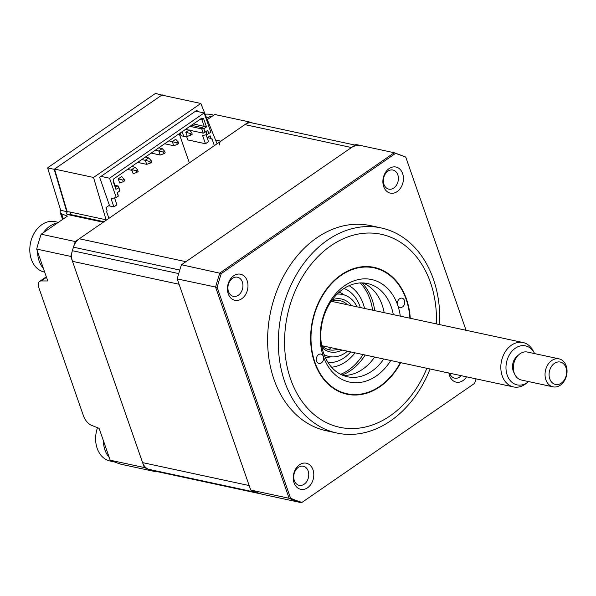 <?xml version="1.0" encoding="UTF-8"?>
<svg xmlns="http://www.w3.org/2000/svg" width="596" height="596" viewBox="0 0 596 596"><rect width="100%" height="100%" fill="white"/><g stroke="black" fill="none" stroke-linecap="round" stroke-linejoin="round"><path stroke-width="0.89" d="M219.723 145.007A2.861 2.168 -77.9 0 1 220.885 141.14L248.905 121.822A181.214 137.207 102.1 0 1 252.674 123.059M70.388 214.508A2.861 1.17 160.8 0 1 70.835 214.068M69.836 211.982A2.861 1.46 55.4 0 1 70.283 212.496M162.313 95.189L155.586 93.438A9.536 3.904 -19.2 0 0 154.178 94.31L48.797 166.977A9.536 3.904 -19.2 0 0 47.613 167.893L60.703 210.321A9.536 3.904 -19.2 0 0 60.196 212.511A9.536 3.904 -19.2 0 0 61.574 213.77L67.378 216.139L41.169 234.213L75.275 241.551L103.294 222.234A2.861 2.168 -77.9 0 1 104.754 221.898M41.169 234.213A181.214 137.207 102.1 0 0 36.669 249.083L47.762 280.962L41.243 280.947A9.536 4.857 -124.6 0 0 39.612 281.416A9.536 4.857 -124.6 0 0 38.934 287.957L83.552 416.09A9.536 4.857 -124.6 0 0 91.516 425.313L99.085 428.33L110.186 460.201L144.299 467.54A181.214 137.207 102.1 0 0 155.407 471.652L155.876 471.324M110.186 460.201A181.214 137.207 102.1 0 0 121.293 464.314L155.407 471.652M75.275 241.551A181.214 137.207 102.1 0 0 70.775 256.422L144.299 467.54M36.669 249.083L70.775 256.422M47.613 167.893L54.206 169.309L66.737 211.617L70.127 212.042L71.028 214.649M60.703 210.321L66.737 211.617M162.172 94.853L54.206 169.309M248.905 121.822L214.791 114.484L207.334 119.632M329.707 349.897A181.214 137.207 102.1 0 0 330.467 347.55M324.321 355.171L324.693 354.911L324.321 355.171M179.21 133.735L189.364 162.879M207.177 137.818L210.09 135.814L211.23 139.099L211.908 138.63L214.351 145.648M210.999 138.436L207.401 137.661M108.919 218.352L106.475 211.334L107.153 210.865L106.006 207.579L109.388 205.248L99.659 177.31L196.978 110.2L197.44 111.519M217.056 143.785L200.822 103.473L93.527 177.459L106.058 219.775L70.127 212.042M67.08 211.386L54.541 169.078L93.527 177.459M54.541 169.078L161.836 95.092L200.822 103.473M106.058 219.775L106.215 220.215M206.104 134.756L208.511 141.654L205.464 143.748L202.603 135.53L207.05 134.547L210.88 132.275L204.152 112.964L109.537 178.211L101.007 176.379M186.764 136.976L181.095 135.754L180.163 133.072M195.63 111.132L204.152 112.964M205.434 131.954L206.209 132.126L207.05 134.547M205.464 143.748L187.8 139.948L186.66 136.663L183.613 136.007L182.123 131.723M114.529 197.902L116.928 204.8L113.888 206.894L111.027 198.677L116.257 197.522L118.291 196.129L117.144 192.836L119.811 190.876L118.679 187.621L115.944 189.386L113.106 181.236L113.836 178.815L201.858 118.112L203.668 118.783L206.507 126.941L203.884 128.743L204.972 132.156L207.706 130.39L208.853 133.675M207.706 130.39L206.209 132.126M206.507 126.941L193.462 123.908M203.884 128.743L202.119 127.604L204.145 126.21L201.917 119.796L200.01 119.386M203.839 128.9L201.731 128.892L202.119 127.604L191.428 125.309M204.972 132.156L203.221 133.169L201.731 128.892L189.915 126.352M203.221 133.169L189.439 130.204M188.984 130.107L185.542 129.362M203.668 118.783L201.917 119.796M115.944 189.386L115.609 187.256L117.643 185.863L114.924 185.274M118.559 187.576L117.643 185.863L118.604 186.213L117.732 186.026M113.106 181.236L113.225 180.819M115.609 187.256L113.382 180.849M118.679 187.621L118.604 186.213L119.811 190.876M116.257 197.522L109.537 178.211M118.291 196.129L117.673 193.179L117.144 192.836M108.636 205.769L113.888 206.894M136.246 170.754L136.819 172.4L133.191 173.674L131.753 169.569L136.246 170.754L137.594 169.823L135.136 167.238L131.694 166.493M132.036 170.374L127.492 169.391M136.819 172.4L138.168 171.469L137.594 169.823M131.753 169.569L135.136 167.238M118.239 178.889L122.731 180.074L123.297 181.72L124.653 180.789L124.08 179.143L121.621 176.558L118.239 178.889L119.669 182.994L123.297 181.72M122.731 180.074L124.08 179.143M190.31 133.474L190.884 135.113L192.24 134.182L191.666 132.543L189.2 129.95L185.825 132.282L190.31 133.474L191.666 132.543M185.825 132.282L187.256 136.395L190.884 135.113M168.869 140.865L176.796 142.794L177.37 144.433L178.718 143.502L178.144 141.863L175.686 139.27L172.304 141.602L173.741 145.715L164.667 143.763M176.796 142.794L178.144 141.863M173.741 145.715L177.37 144.433M155.355 150.185L163.282 152.114L164.63 151.183L162.172 148.598L158.73 147.853M163.282 152.114L163.848 153.753L165.204 152.822L164.63 151.183M162.172 148.598L158.789 150.922L160.22 155.035L151.153 153.083M160.22 155.035L163.848 153.753M141.833 159.505L149.76 161.434L151.116 160.503L148.65 157.918L145.215 157.173M149.76 161.434L150.334 163.081L151.689 162.142L151.116 160.503M148.65 157.918L145.275 160.242L146.705 164.354L137.631 162.403M146.705 164.354L150.334 163.081M247.169 280.746A13.35 10.11 102.1 0 0 233.699 275.762A13.35 10.11 102.1 0 0 228.246 293.791A13.35 10.11 102.1 0 0 241.715 298.775A13.35 10.11 102.1 0 0 247.169 280.746M242.356 281.997A9.774 7.405 102.1 0 0 237.484 277.222A9.774 7.405 102.1 0 0 229.788 281.245A9.774 7.405 102.1 0 0 228.499 291.556A9.774 7.405 102.1 0 0 233.371 296.339A9.774 7.405 102.1 0 0 241.06 292.308A9.774 7.405 102.1 0 0 242.356 281.997M402.613 173.555A13.35 10.11 102.1 0 0 389.143 168.571A13.35 10.11 102.1 0 0 383.69 186.608A13.35 10.11 102.1 0 0 397.16 191.584A13.35 10.11 102.1 0 0 402.613 173.555M397.793 174.814A9.774 7.405 102.1 0 0 392.928 170.031A9.774 7.405 102.1 0 0 385.232 174.054A9.774 7.405 102.1 0 0 383.943 184.365A9.774 7.405 102.1 0 0 388.815 189.148A9.774 7.405 102.1 0 0 396.504 185.118A9.774 7.405 102.1 0 0 397.793 174.814M448.877 373.022A13.35 10.11 102.1 0 0 449.511 375.614A13.35 10.11 102.1 0 0 466.564 376.821M449.704 373.2A9.774 7.405 102.1 0 0 449.764 373.372A9.774 7.405 102.1 0 0 454.636 378.155A9.774 7.405 102.1 0 0 461.162 375.666M312.989 469.752A13.35 10.11 102.1 0 0 299.52 464.776A13.35 10.11 102.1 0 0 294.066 482.805A13.35 10.11 102.1 0 0 307.536 487.781A13.35 10.11 102.1 0 0 312.989 469.752M308.169 471.011A9.774 7.405 102.1 0 0 303.297 466.228A9.774 7.405 102.1 0 0 295.609 470.251A9.774 7.405 102.1 0 0 294.32 480.562A9.774 7.405 102.1 0 0 299.192 485.345A9.774 7.405 102.1 0 0 306.88 481.322A9.774 7.405 102.1 0 0 308.169 471.011M439.654 324.596A104.918 79.439 102.1 0 0 433.404 279.219A104.918 79.439 102.1 0 0 381.12 227.918L370.399 225.608A104.918 79.439 102.1 0 0 287.831 268.803A104.918 79.439 102.1 0 0 273.996 379.443A104.918 79.439 102.1 0 0 326.28 430.744L337.001 433.054A104.918 79.439 102.1 0 0 430.111 368.984M381.12 227.918A104.918 79.439 102.1 0 0 298.551 271.106A104.918 79.439 102.1 0 0 284.717 381.745A104.918 79.439 102.1 0 0 337.001 433.054M400.348 362.584A64.383 48.745 -77.9 0 1 346.984 393.74A64.383 48.745 -77.9 0 1 314.904 362.256A64.383 48.745 -77.9 0 1 323.397 294.364A64.383 48.745 -77.9 0 1 374.057 267.857A64.383 48.745 -77.9 0 1 406.144 299.341A64.383 48.745 -77.9 0 1 409.892 318.197M476.085 378.87A180.819 136.909 -77.9 0 1 474.602 383.362L301.971 502.406L300.764 502.562L262.389 494.308A181.214 137.207 -77.9 0 1 250.737 490.039L177.221 278.913A181.214 137.207 -77.9 0 1 181.482 264.743L355.887 144.485L394.261 152.74L405.198 156.793M181.482 264.743L221.31 273.527L395.483 153.418A180.819 136.909 -77.9 0 1 405.816 157.269L466.065 330.281M250.737 490.039L289.112 498.286L215.596 287.168A181.214 137.207 -77.9 0 1 219.857 272.998L394.261 152.74L395.483 153.418M177.221 278.913L217.138 287.369A180.819 136.909 -77.9 0 1 221.31 273.527M301.971 502.406A180.819 136.909 -77.9 0 1 290.565 498.226L217.138 287.369M290.565 498.226L289.112 498.286A181.214 137.207 -77.9 0 0 300.764 502.562M404.833 156.681L405.816 157.269M393.293 314.628A47.687 36.11 102.1 0 0 367.509 283.525A47.687 36.11 102.1 0 0 343.169 289.053A47.687 36.11 102.1 0 0 320.849 338.468A47.687 36.11 102.1 0 0 347.453 376.769A47.687 36.11 102.1 0 0 371.785 371.233A47.687 36.11 102.1 0 0 383.75 359.015M362.852 282.929A47.687 36.11 -77.9 0 1 384.159 312.662M374.616 357.049A47.687 36.11 -77.9 0 1 362.651 369.267A47.687 36.11 -77.9 0 1 342.968 375.391M390.76 360.52A52.455 39.716 -77.9 0 1 376.262 375.994A52.455 39.716 -77.9 0 1 323.352 356.43A4.768 3.613 102.1 0 0 320.976 354.099A4.768 3.613 102.1 0 0 318.54 354.65A4.768 3.613 102.1 0 0 316.312 359.597A4.768 3.613 102.1 0 0 318.972 363.426A4.768 3.613 102.1 0 0 321.4 362.867A4.768 3.613 102.1 0 0 323.352 356.43A52.455 39.716 -77.9 0 1 344.786 285.603A52.455 39.716 -77.9 0 1 397.696 305.167A52.455 39.716 -77.9 0 1 400.303 316.133M402.501 306.947A4.768 3.613 102.1 0 0 404.736 302.001A4.768 3.613 102.1 0 0 402.077 298.171A4.768 3.613 102.1 0 0 399.64 298.73A4.768 3.613 102.1 0 0 397.696 305.167A4.768 3.613 102.1 0 0 400.072 307.499A4.768 3.613 102.1 0 0 402.501 306.947M410.272 318.279A64.86 49.103 102.1 0 0 341.061 274.92A64.86 49.103 102.1 0 0 314.569 362.487A64.86 49.103 102.1 0 0 379.98 386.677A64.86 49.103 102.1 0 0 400.721 362.666M361.921 282.906A52.455 39.716 -77.9 0 1 372.113 299.661A52.455 39.716 -77.9 0 1 374.72 310.635M360.275 282.944A52.455 39.716 -77.9 0 1 369.982 299.207A52.455 39.716 -77.9 0 1 372.589 310.173M365.177 355.015A52.455 39.716 -77.9 0 1 342.111 375.033M363.038 354.56A52.455 39.716 -77.9 0 1 340.621 374.318M114.454 461.952L110.022 460.999A25.755 19.497 -77.9 0 1 95.621 438.976A25.755 19.497 -77.9 0 1 97.498 427.697M109.254 457.527A25.755 19.497 -77.9 0 1 103.421 440.772M44.678 272.089L44.201 271.992A25.755 19.497 -77.9 0 1 29.8 249.97A25.755 19.497 -77.9 0 1 49.446 221.503A25.755 19.497 -77.9 0 1 55.033 221.637L58.363 222.353M43.433 268.52A25.755 19.497 -77.9 0 1 37.6 251.758M43.366 232.701A25.755 19.497 -77.9 0 1 57.149 223.195M260.221 493.63A14.304 10.832 -77.9 0 1 258.738 493.451A14.304 10.832 -77.9 0 1 257.718 493.16A181.214 137.207 -77.9 0 1 255.081 492.184A14.304 10.832 -77.9 0 1 252.883 490.94M258.738 493.451L152.144 470.52A14.304 10.832 -77.9 0 1 151.123 470.237A181.214 137.207 -77.9 0 1 148.486 469.261A14.304 10.832 -77.9 0 1 142.586 462.63L72.489 261.339A14.304 10.832 -77.9 0 1 72.377 250.707A181.214 137.207 -77.9 0 1 73.45 247.176A14.304 10.832 -77.9 0 1 79.313 238.765L244.867 124.609A14.304 10.832 -77.9 0 1 252.168 122.947L355.03 145.074M330.422 347.543A14.304 10.832 -77.9 0 1 329.342 349.822M79.313 238.765L185.907 261.689L351.461 147.532A14.304 10.832 -77.9 0 1 358.762 145.878M142.586 462.63L249.18 485.554L179.083 284.262L72.489 261.339M332.255 299.795A27.066 20.488 -77.9 0 1 351.536 305.644M347.431 304.765A25.159 19.05 102.1 0 0 331.108 301.412M341.992 350.031A27.066 20.488 -77.9 0 1 322.011 347.438M321.631 345.494A25.159 19.05 102.1 0 0 337.887 349.152M357.041 306.828A31.73 24.026 102.1 0 0 337.113 294.126M324.105 354.605A31.73 24.026 102.1 0 0 347.49 351.215M205.173 114.268A25.755 19.497 -77.9 0 1 208.086 114.134A25.755 19.497 -77.9 0 1 210.477 114.447L213.808 115.162M206.723 118.112A25.755 19.497 -77.9 0 1 212.593 116.004M325.17 357.183A33.383 25.278 102.1 0 0 330.996 356.81M349.114 285.693A42.919 32.497 -77.9 0 1 363.225 303.863A42.919 32.497 -77.9 0 1 364.543 308.445M355 352.832A42.919 32.497 -77.9 0 1 331.577 367.218M344.302 294.945A33.383 25.278 102.1 0 0 339.139 292.211M528.093 381.999L525.977 383.638A22.7 17.187 -77.9 0 1 513.514 386.923A22.7 17.187 -77.9 0 1 502.175 375.756A22.7 17.187 -77.9 0 1 505.214 351.856A22.7 17.187 -77.9 0 1 523.057 342.536A22.7 17.187 -77.9 0 1 533.077 350.657L534.329 353.018A19.944 15.101 102.1 0 0 514.251 349.018A19.944 15.101 102.1 0 0 507.174 375.078A19.944 15.101 102.1 0 0 528.093 381.999A19.944 15.101 102.1 0 0 528.607 381.582M518.14 355.358A11.443 8.664 102.1 0 0 513.208 370.943A11.443 8.664 102.1 0 0 514.303 373.215M549.75 378.803A11.443 8.664 102.1 0 0 561.283 383.124A11.443 8.664 102.1 0 0 565.999 367.687A11.443 8.664 102.1 0 0 554.466 363.366A11.443 8.664 102.1 0 0 549.75 378.803M566.2 365.907A14.304 10.832 -77.9 0 1 564.285 380.971A14.304 10.832 -77.9 0 1 553.043 386.841A14.304 10.832 -77.9 0 1 545.899 379.801A14.304 10.832 -77.9 0 1 547.806 364.737A14.304 10.832 -77.9 0 1 559.055 358.866A14.304 10.832 -77.9 0 1 566.2 365.907M559.055 358.866L527.385 352.057A14.304 10.832 102.1 0 0 516.136 357.92A14.304 10.832 102.1 0 0 514.221 372.992A14.304 10.832 102.1 0 0 521.366 380.024L553.043 386.841M534.627 353.614A19.944 15.101 102.1 0 0 534.329 353.018M215.551 139.993L220.885 141.14M67.735 211.528A5.722 2.339 -19.2 0 0 67.966 214.635A2.861 2.168 -77.9 0 1 69.427 214.299L69.382 214.292M103.294 222.234L67.966 214.635M46.503 277.326L41.243 280.947M61.574 213.77L63.362 218.911M436.406 323.904A98.713 74.746 102.1 0 0 430.476 282.564A98.713 74.746 102.1 0 0 330.907 245.746A98.713 74.746 102.1 0 0 290.572 379.034A98.713 74.746 102.1 0 0 356.415 428.397A98.713 74.746 102.1 0 0 426.863 368.283M148.486 469.261L255.081 492.184M151.123 470.237L257.718 493.16M244.867 124.609L351.461 147.532M73.45 247.176L179.776 270.048M72.377 250.707L178.711 273.579M344.019 288.486A38.151 28.884 -77.9 0 1 359.842 306.195A38.151 28.884 -77.9 0 1 360.282 307.529M350.731 351.908A38.151 28.884 -77.9 0 1 328.083 362.584M104.009 221.742L69.427 214.299M39.612 281.416L46.317 276.797M62.602 219.432L60.196 212.511M321.84 345.695L513.514 386.923M331.383 301.315L523.057 342.536"/></g></svg>
